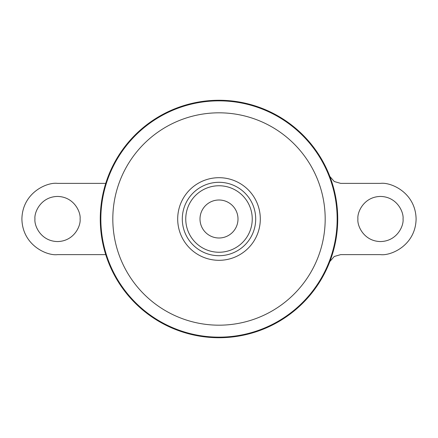 <?xml version="1.0" encoding="UTF-8"?>
<svg xmlns="http://www.w3.org/2000/svg" width="438" height="438" viewBox="0 0 438 438"><rect width="100%" height="100%" fill="white"/><g stroke="black" fill="none" stroke-linecap="round" stroke-linejoin="round"><path stroke-width="0.66" d="M219 100.264A118.736 118.736 0 0 1 321.826 278.365A118.736 118.736 0 0 1 116.174 278.365A118.736 118.736 0 0 1 219 100.264M219 200.002A18.998 18.998 0 0 1 235.452 228.499A18.998 18.998 0 0 1 202.548 228.499A18.998 18.998 0 0 1 219 200.002M219 182.301A36.699 36.699 0 0 1 250.782 237.352A36.699 36.699 0 0 1 187.218 237.352A36.699 36.699 0 0 1 219 182.301M329.869 176.498L334.276 181.518L340.671 183.38L380.48 183.38C390.899 181.945 415.613 192.638 416.1 219C415.613 245.362 390.899 256.055 380.48 254.62L340.671 254.62L334.26 256.487L329.869 261.497M403.037 219C403.945 225.597 397.178 241.25 380.48 241.557C363.781 241.25 357.014 225.597 357.917 219C357.014 212.403 363.781 196.75 380.48 196.443C397.178 196.75 403.945 212.403 403.037 219M105.733 183.38L57.52 183.38C47.101 181.945 22.387 192.638 21.9 219C22.387 245.362 47.101 256.055 57.52 254.62L105.733 254.62M34.963 219C34.054 225.597 40.822 241.25 57.52 241.557C74.219 241.25 80.986 225.597 80.083 219C80.986 212.403 74.219 196.75 57.52 196.443C40.822 196.75 34.054 212.403 34.963 219M219 185.756A33.244 33.244 0 0 1 247.793 235.622A33.244 33.244 0 0 1 190.207 235.622A33.244 33.244 0 0 1 219 185.756M219 177.697A41.303 41.303 0 0 1 254.774 239.652A41.303 41.303 0 0 1 183.226 239.652A41.303 41.303 0 0 1 219 177.697M219 112.818A106.182 106.182 0 0 1 310.958 272.091A106.182 106.182 0 0 1 127.042 272.091A106.182 106.182 0 0 1 219 112.818M219 100.849A118.151 118.151 0 0 1 321.322 278.075A118.151 118.151 0 0 1 116.678 278.075A118.151 118.151 0 0 1 219 100.849"/></g></svg>
